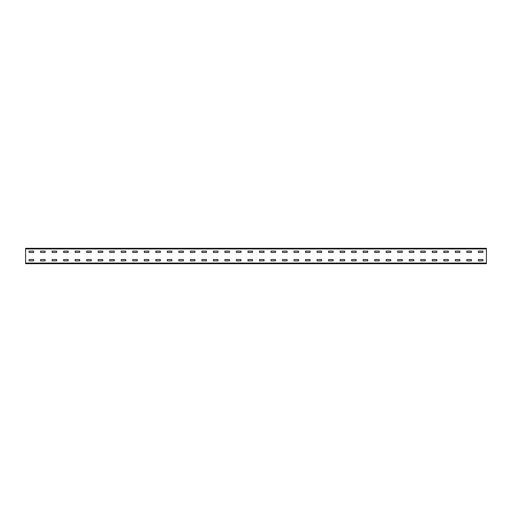 <?xml version="1.0" encoding="UTF-8"?>
<svg xmlns="http://www.w3.org/2000/svg" width="512" height="512" viewBox="0 0 512 512"><rect width="100%" height="100%" fill="white"/><g stroke="black" fill="none" stroke-linecap="round" stroke-linejoin="round"><path stroke-width="0.77" d="M486.4 263.68L25.6 263.68L25.6 248.32L486.4 248.32L486.4 263.68M478.413 251.085L482.867 251.085L482.944 252.39L478.413 252.467L478.336 251.162M478.413 259.533L482.867 259.533L482.944 260.838L478.413 260.915L478.336 259.61M466.893 251.085L471.347 251.085L471.424 252.39L466.893 252.467L466.816 251.162M466.893 259.533L471.347 259.533L471.424 260.838L466.893 260.915L466.816 259.61M455.373 251.085L459.827 251.085L459.904 252.39L455.373 252.467L455.296 251.162M455.373 259.533L459.827 259.533L459.904 260.838L455.373 260.915L455.296 259.61M443.853 251.085L448.307 251.085L448.384 252.39L443.853 252.467L443.776 251.162M443.853 259.533L448.307 259.533L448.384 260.838L443.853 260.915L443.776 259.61M432.333 251.085L436.787 251.085L436.864 252.39L432.333 252.467L432.256 251.162M432.333 259.533L436.787 259.533L436.864 260.838L432.333 260.915L432.256 259.61M420.813 251.085L425.267 251.085L425.344 252.39L420.813 252.467L420.736 251.162M420.813 259.533L425.267 259.533L425.344 260.838L420.813 260.915L420.736 259.61M409.293 251.085L413.747 251.085L413.824 252.39L409.293 252.467L409.216 251.162M409.293 259.533L413.747 259.533L413.824 260.838L409.293 260.915L409.216 259.61M397.773 251.085L402.227 251.085L402.304 252.39L397.773 252.467L397.696 251.162M397.773 259.533L402.227 259.533L402.304 260.838L397.773 260.915L397.696 259.61M386.253 251.085L390.707 251.085L390.784 252.39L386.253 252.467L386.176 251.162M386.253 259.533L390.707 259.533L390.784 260.838L386.253 260.915L386.176 259.61M374.733 251.085L379.187 251.085L379.264 252.39L374.733 252.467L374.656 251.162M374.733 259.533L379.187 259.533L379.264 260.838L374.733 260.915L374.656 259.61M363.213 251.085L367.667 251.085L367.744 252.39L363.213 252.467L363.136 251.162M363.213 259.533L367.667 259.533L367.744 260.838L363.213 260.915L363.136 259.61M351.693 251.085L356.147 251.085L356.224 252.39L351.693 252.467L351.616 251.162M351.693 259.533L356.147 259.533L356.224 260.838L351.693 260.915L351.616 259.61M340.173 251.085L344.627 251.085L344.704 252.39L340.173 252.467L340.096 251.162M340.173 259.533L344.627 259.533L344.704 260.838L340.173 260.915L340.096 259.61M328.653 251.085L333.107 251.085L333.184 252.39L328.653 252.467L328.576 251.162M328.653 259.533L333.107 259.533L333.184 260.838L328.653 260.915L328.576 259.61M317.133 251.085L321.587 251.085L321.664 252.39L317.133 252.467L317.056 251.162M317.133 259.533L321.587 259.533L321.664 260.838L317.133 260.915L317.056 259.61M305.613 251.085L310.067 251.085L310.144 252.39L305.613 252.467L305.536 251.162M305.613 259.533L310.067 259.533L310.144 260.838L305.613 260.915L305.536 259.61M294.093 251.085L298.547 251.085L298.624 252.39L294.093 252.467L294.016 251.162M294.093 259.533L298.547 259.533L298.624 260.838L294.093 260.915L294.016 259.61M282.573 251.085L287.027 251.085L287.104 252.39L282.573 252.467L282.496 251.162M282.573 259.533L287.027 259.533L287.104 260.838L282.573 260.915L282.496 259.61M271.053 251.085L275.507 251.085L275.584 252.39L271.053 252.467L270.976 251.162M271.053 259.533L275.507 259.533L275.584 260.838L271.053 260.915L270.976 259.61M259.533 251.085L263.987 251.085L264.064 252.39L259.533 252.467L259.456 251.162M259.533 259.533L263.987 259.533L264.064 260.838L259.533 260.915L259.456 259.61M248.013 251.085L252.467 251.085L252.544 252.39L248.013 252.467L247.936 251.162M248.013 259.533L252.467 259.533L252.544 260.838L248.013 260.915L247.936 259.61M236.493 251.085L240.947 251.085L241.024 252.39L236.493 252.467L236.416 251.162M236.493 259.533L240.947 259.533L241.024 260.838L236.493 260.915L236.416 259.61M224.973 251.085L229.427 251.085L229.504 252.39L224.973 252.467L224.896 251.162M224.973 259.533L229.427 259.533L229.504 260.838L224.973 260.915L224.896 259.61M213.453 251.085L217.907 251.085L217.984 252.39L213.453 252.467L213.376 251.162M213.453 259.533L217.907 259.533L217.984 260.838L213.453 260.915L213.376 259.61M201.933 251.085L206.387 251.085L206.464 252.39L201.933 252.467L201.856 251.162M201.933 259.533L206.387 259.533L206.464 260.838L201.933 260.915L201.856 259.61M190.413 251.085L194.867 251.085L194.944 252.39L190.413 252.467L190.336 251.162M190.413 259.533L194.867 259.533L194.944 260.838L190.413 260.915L190.336 259.61M178.893 251.085L183.347 251.085L183.424 252.39L178.893 252.467L178.816 251.162M178.893 259.533L183.347 259.533L183.424 260.838L178.893 260.915L178.816 259.61M167.373 251.085L171.827 251.085L171.904 252.39L167.373 252.467L167.296 251.162M167.373 259.533L171.827 259.533L171.904 260.838L167.373 260.915L167.296 259.61M155.853 251.085L160.307 251.085L160.384 252.39L155.853 252.467L155.776 251.162M155.853 259.533L160.307 259.533L160.384 260.838L155.853 260.915L155.776 259.61M144.333 251.085L148.787 251.085L148.864 252.39L144.333 252.467L144.256 251.162M144.333 259.533L148.787 259.533L148.864 260.838L144.333 260.915L144.256 259.61M132.813 251.085L137.267 251.085L137.344 252.39L132.813 252.467L132.736 251.162M132.813 259.533L137.267 259.533L137.344 260.838L132.813 260.915L132.736 259.61M121.293 251.085L125.747 251.085L125.824 252.39L121.293 252.467L121.216 251.162M121.293 259.533L125.747 259.533L125.824 260.838L121.293 260.915L121.216 259.61M109.773 251.085L114.227 251.085L114.304 252.39L109.773 252.467L109.696 251.162M109.773 259.533L114.227 259.533L114.304 260.838L109.773 260.915L109.696 259.61M98.253 251.085L102.707 251.085L102.784 252.39L98.253 252.467L98.176 251.162M98.253 259.533L102.707 259.533L102.784 260.838L98.253 260.915L98.176 259.61M86.733 251.085L91.187 251.085L91.264 252.39L86.733 252.467L86.656 251.162M86.733 259.533L91.187 259.533L91.264 260.838L86.733 260.915L86.656 259.61M75.213 251.085L79.667 251.085L79.744 252.39L75.213 252.467L75.136 251.162M75.213 259.533L79.667 259.533L79.744 260.838L75.213 260.915L75.136 259.61M63.693 251.085L68.147 251.085L68.224 252.39L63.693 252.467L63.616 251.162M63.693 259.533L68.147 259.533L68.224 260.838L63.693 260.915L63.616 259.61M52.173 251.085L56.627 251.085L56.704 252.39L52.173 252.467L52.096 251.162M52.173 259.533L56.627 259.533L56.704 260.838L52.173 260.915L52.096 259.61M40.653 251.085L45.107 251.085L45.107 252.467L40.653 252.467L40.576 251.162M40.653 259.533L45.107 259.533L45.107 260.915L40.653 260.915L40.576 259.61M29.133 251.085L33.587 251.085L33.664 252.39L29.133 252.467L29.056 251.162M29.133 259.533L33.587 259.533L33.664 260.838L29.133 260.915L29.056 259.61M486.4 263.066L25.6 263.066M486.4 248.934L25.6 248.934"/></g></svg>
